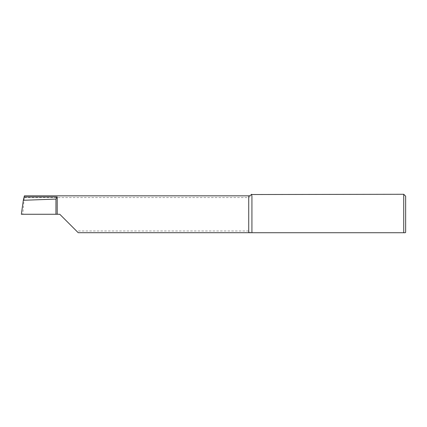 <?xml version="1.0" encoding="UTF-8"?>
<svg xmlns="http://www.w3.org/2000/svg" width="427" height="427" viewBox="0 0 427 427"><rect width="100%" height="100%" fill="white"/><g stroke="black" fill="none" stroke-linecap="round" stroke-linejoin="round"><path stroke-width="0.32" stroke-dasharray="2.13 1.6" d="M251.93 232.096L251.93 196.441M403.728 194.274L403.728 232.726L250.542 232.726L248.727 230.98L76.492 230.98L59.78 214.269L22.727 214.269L24.408 195.833M24.467 197.557L248.727 197.557C250.409 196.153 251.268 195.144 251.306 194.531M21.35 214.269L22.727 214.269M78.216 232.704L76.492 230.98M55.937 214.269L55.937 203.257M405.65 232.341L405.65 196.196M248.727 230.98L248.727 232.704M248.727 195.833L248.727 197.557"/><path stroke-width="0.64" d="M251.615 194.274L251.93 196.441L251.925 232.726L249.133 232.726A3.202 3.202 0 0 0 248.727 232.704L248.727 195.833A3.202 3.202 0 0 0 251.306 194.531L403.728 194.274L405.65 196.196L405.65 232.341L405.266 232.726L403.728 232.726L403.728 194.274M249.133 232.726L250.542 232.726M251.925 232.726L405.266 232.726M24.051 196.948L57.218 196.948L55.958 199.089L23.325 200.284L24.408 195.833L248.727 195.833M248.727 232.704L78.216 232.704L59.78 214.269L21.35 214.269L23.325 200.284M55.958 199.089L55.937 214.269M57.218 214.269L57.218 196.948"/></g></svg>

